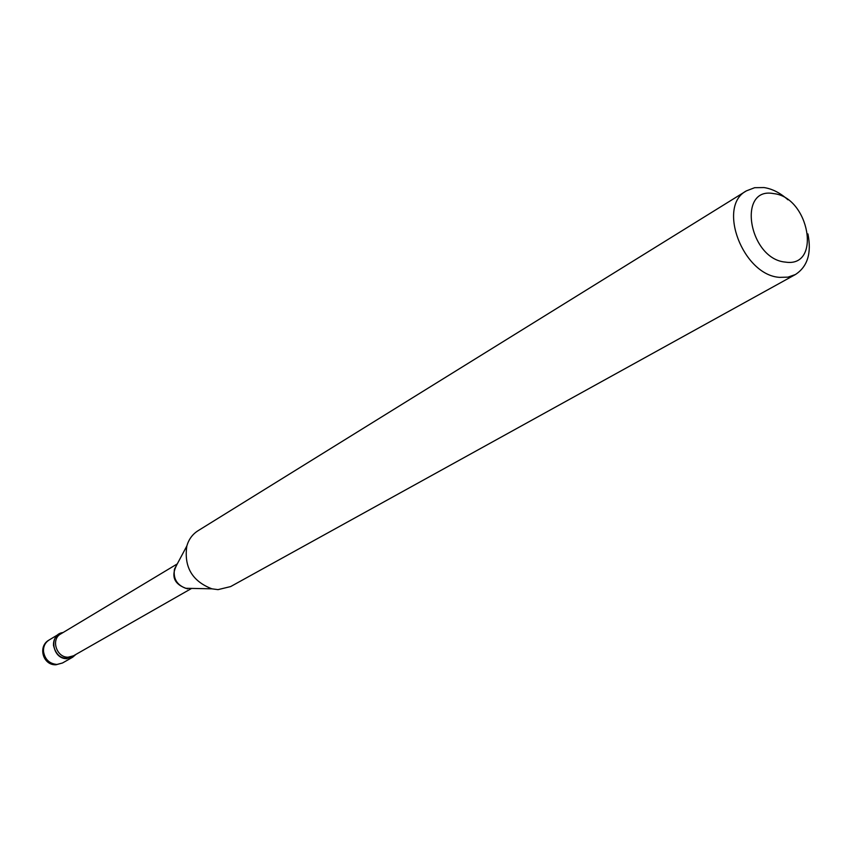 <?xml version="1.0" encoding="UTF-8"?>
<svg xmlns="http://www.w3.org/2000/svg" width="852" height="852" viewBox="0 0 852 852"><rect width="100%" height="100%" fill="white"/><g stroke="black" fill="none" stroke-linecap="round" stroke-linejoin="round"><path stroke-width="1.28" d="M67.02 658.671C52.185 659.32 48.447 634.176 63.08 632.535L59.086 633.994C55.167 636.572 53.303 640.384 53.495 645.443C56.338 656.455 62.728 660.385 72.676 657.201L75.903 654.432M785.48 262.107C821.999 267.911 809.187 196.982 773.499 193.585C736.66 186.46 748.951 259.21 785.48 262.107M787.962 199.815C780.336 192.935 772.359 188.856 764.031 187.557L754.659 187.696L746.405 190.869C716.724 206.195 743.019 275.292 779.623 277.358L787.972 277.145L795.406 274.536C807.558 266.644 811.732 253.108 807.93 233.917M746.405 190.869L197.952 530.785C192.477 534.268 188.771 539.337 186.833 546.004C183.83 566.931 192.19 581.213 211.914 588.828L217.995 589.637L230.626 586.581L795.406 274.536M59.086 633.994L49.054 640.033C45.156 642.589 43.303 646.37 43.484 651.375C44.826 659.31 49.288 663.665 56.892 664.464L62.494 662.994L72.676 657.201M176.928 564.567L177.014 564.397C170.581 576.378 174.096 584.536 187.546 588.87M186.833 546.004L174.468 569.157C173.105 578.519 176.833 584.898 185.672 588.285L191.072 588.402M177.269 563.918L60.716 633.952C50.609 639.288 56.52 657.765 68.181 657.18L73.506 655.795L191.615 588.413M49.054 640.033C37.488 646.242 42.941 665.582 56.03 664.762L62.494 662.994M190.88 588.391L211.914 588.828"/></g></svg>
